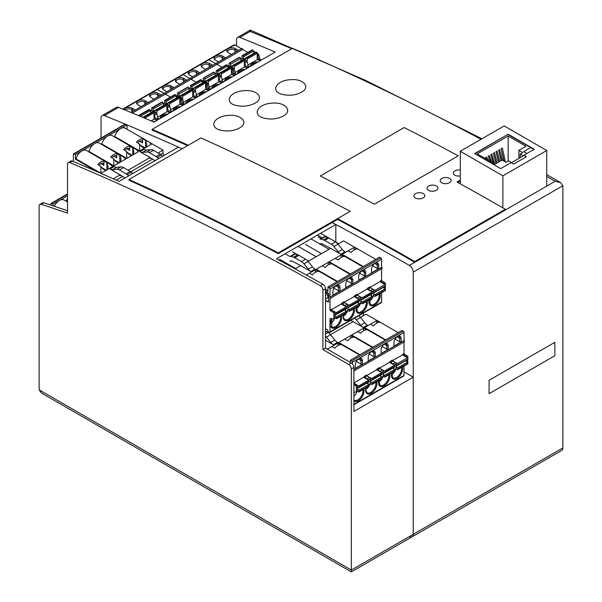 <?xml version="1.0" encoding="UTF-8"?>
<svg xmlns="http://www.w3.org/2000/svg" width="602" height="602" viewBox="0 0 602 602"><rect width="100%" height="100%" fill="white"/><g stroke="black" fill="none" stroke-linecap="round" stroke-linejoin="round"><path stroke-width="0.9" d="M546.744 176.454A2918.91 1685.246 60 0 1 555.127 181.27L560.605 182.587L562.87 185.74L562.87 447.911A5.471 3.16 -120 0 1 561.734 450.409L412.099 536.803A5.471 3.16 -120 0 0 413.228 534.298L413.228 377.176L353.893 411.437L353.893 367.468A3.65 2.107 -120 0 0 351.312 362.998L325.509 348.106L325.509 288.734A3.65 2.107 -120 0 0 322.898 284.242A2918.91 1685.246 -120 0 0 276.491 258.77L335.833 224.508A2918.91 1685.246 -120 0 0 332.153 222.544A2918.91 1685.246 60 0 1 409.36 265.429A5.471 3.16 60 0 1 413.228 272.134L413.228 534.298A5.471 3.16 60 0 1 412.099 536.803A5.471 3.16 60 0 1 409.36 536.532M351.312 362.998L348.731 364.488A3.65 2.107 60 0 1 351.312 368.958L351.312 571.9L351.312 570.049L39.13 389.818L39.13 206.027A3.65 2.107 60 0 1 39.89 204.356A3.65 2.107 60 0 1 41.169 204.289L43.75 202.799A3.65 2.107 -120 0 0 42.471 202.866L39.89 204.356M412.099 536.803L351.312 571.9L41.403 392.978L39.13 389.818M348.731 364.488L322.928 349.596L325.509 348.106M67.514 210.76A2918.91 1685.246 -120 0 0 43.75 202.799M127.03 129.257L127.03 124.9A2918.91 1685.246 60 0 1 182.143 148.792A2918.91 1685.246 -120 0 0 178.448 147.136L119.113 181.398A2918.91 1685.246 -120 0 0 72.323 161.103A3.65 2.107 -120 0 0 70.848 161.095L68.267 162.585A3.65 2.107 60 0 1 69.742 162.593A2918.91 1685.246 60 0 1 320.317 285.732A3.65 2.107 60 0 1 322.928 290.224L325.509 288.734M41.169 204.289A2918.91 1685.246 -120 0 1 67.514 213.131L67.514 164.256A3.65 2.107 60 0 1 68.267 162.585M404.017 371.855L413.228 377.176M363.435 313.002L363.435 315.659M335.833 224.508L335.833 242.042M322.928 349.596L322.928 290.224M370.328 383.76L371.562 384.475A0.73 0.421 -120 0 0 372.081 384.174L372.081 383.835A0.911 0.527 -120 0 0 371.569 382.812L370.35 381.796M381.623 378.666A0.73 0.421 -120 0 0 382.142 378.365L372.081 384.174M366.987 383A1.091 0.632 -120 0 0 367.009 383.015L368.733 384.452L358.672 390.262L357.453 389.246M359.477 354.969L338.324 342.756L337.925 342.989L340.875 344.69A9.12 5.268 120 0 0 337.842 345.563A9.12 5.268 120 0 0 334.81 348.189L331.86 346.489L327.285 349.13M368.733 381.826A0.911 0.527 -120 0 0 369.049 381.803A0.911 0.527 -120 0 0 369.237 381.39L369.237 381.051A0.73 0.421 -120 0 0 368.725 380.155L363.706 377.258M369.237 381.051L359.176 386.86A0.73 0.421 -120 0 0 358.664 385.965L353.893 383.211M355.323 368.394L355.323 364.895A5.019 2.897 120 0 1 358.867 358.747A5.019 2.897 120 0 1 360.131 358.288A5.019 2.897 120 0 1 362.419 360.794L362.419 364.3L355.323 368.394M353.893 382.925L364.157 376.995L364.157 376.4A0.73 0.421 -120 0 0 364.677 377.296L367.25 378.786A1.091 0.632 -120 0 1 367.957 379.712M358.386 359.063L361.004 360.575L361.004 364.082L362.419 364.3M361.004 364.082L356.361 361.396M404.017 341.77A0.73 0.421 -120 0 0 404.017 340.574L404.017 332.53A1.091 0.632 -120 0 0 403.242 331.19L401.955 330.445L350.356 360.237L350.356 362.449M382.142 378.365L382.142 378.026A0.911 0.527 -120 0 0 381.638 377.002L371.569 382.812M369.049 381.803L358.988 387.613A0.911 0.527 -120 0 1 358.672 387.635L357.453 387.244M353.893 396.199A7.299 4.214 120 0 0 357.227 391.526L356.06 392.195A1.091 0.632 -120 0 1 355.842 392.248L353.893 391.925M356.06 392.195A1.091 0.632 -120 0 0 356.286 391.699L356.286 386.898A1.091 0.632 -120 0 0 355.519 385.558L353.893 384.625M404.017 332.53L352.418 362.321L352.418 363.932M352.418 362.321A1.091 0.632 -120 0 0 351.643 360.982L350.356 360.237M359.176 386.86L359.176 387.199A0.911 0.527 -120 0 1 358.988 387.613M381.638 374.376A0.911 0.527 -120 0 0 381.954 374.361L371.893 380.171A0.911 0.527 -120 0 1 371.569 380.186L370.35 379.794M371.893 380.171A0.911 0.527 -120 0 0 372.081 379.749L372.081 379.41A0.73 0.421 -120 0 0 371.562 378.515L366.746 375.738M381.954 374.361A0.911 0.527 -120 0 0 382.142 373.94L382.142 373.601A0.73 0.421 -120 0 0 381.623 372.706L376.604 369.809M357.001 391.578A1.091 0.632 -120 0 0 357.227 391.526A1.091 0.632 -120 0 0 357.453 391.029L357.453 386.228A1.091 0.632 -120 0 0 356.677 384.889L353.893 383.519M368.725 386.115A0.73 0.421 -120 0 0 369.086 386.145L359.025 391.955A0.73 0.421 -120 0 1 358.664 391.925L357.43 391.21M379.892 375.55A1.091 0.632 -120 0 0 379.907 375.565L381.638 377.002M359.025 391.955A0.73 0.421 -120 0 0 359.176 391.624L359.176 391.285A0.911 0.527 -120 0 0 358.672 390.262M369.086 386.145A0.73 0.421 -120 0 0 369.237 385.814L359.176 391.624M369.237 385.814L369.237 385.476A0.911 0.527 -120 0 0 368.733 384.452M366.392 387.703L365.798 389.449A7.299 4.214 120 0 0 369.034 386.183M369.237 385.852A7.299 4.214 120 0 0 370.125 384.076A1.091 0.632 -120 0 0 370.35 383.579L368.778 384.49M381.939 378.733A7.299 4.214 120 0 1 378.696 382.007L379.29 380.261M382.142 378.402A7.299 4.214 120 0 0 383.022 376.634A1.091 0.632 -120 0 0 383.248 376.13L381.676 377.04M388.215 345.902L388.215 349.401L381.119 353.502L381.119 349.995A5.019 2.897 120 0 1 384.67 343.855A5.019 2.897 120 0 1 385.935 343.396A5.019 2.897 120 0 1 388.215 345.902L386.808 345.683L386.808 349.183L388.215 349.401M371.283 351.621L375.317 353.351A5.019 2.897 120 0 0 373.037 350.838A5.019 2.897 120 0 0 371.765 351.305A5.019 2.897 120 0 0 368.221 357.445L368.221 360.944L375.317 356.851L373.91 356.632L369.259 353.946M344.758 339.039L350.823 335.54L353.773 337.24A9.12 5.268 120 0 0 350.74 338.121A9.12 5.268 120 0 0 347.708 340.74L344.758 339.039L338.768 342.5L359.921 354.713M394.024 346.052L394.024 342.553A5.019 2.897 120 0 1 397.568 336.405A5.019 2.897 120 0 1 398.833 335.946A5.019 2.897 120 0 1 401.113 338.452L401.113 341.951L394.024 346.052M331.86 346.489L337.925 342.989M362.419 360.794L361.004 360.575A4.289 2.476 120 0 0 360.116 358.619A4.289 2.476 120 0 0 359.56 358.431M366.633 375.565L377.055 369.545L377.055 368.951A0.73 0.421 -120 0 0 377.574 369.846L380.155 371.336A1.091 0.632 -120 0 1 380.855 372.262M364.157 376.4L366.483 375.061A0.73 0.421 -120 0 0 366.994 375.957L364.677 377.296M368.025 382.398L368.025 383.865M370.35 383.579L370.35 378.786A1.091 0.632 -120 0 0 369.575 377.446L366.994 375.957M369.906 384.129A1.091 0.632 -120 0 0 370.125 384.076L368.988 384.738M385.28 340.077L364.12 327.864L363.721 328.09L366.671 329.798A9.12 5.268 120 0 0 363.646 330.671A9.12 5.268 120 0 0 360.613 333.297L357.663 331.589L351.666 335.051L372.826 347.264M370.561 324.147L376.626 320.648L379.576 322.348A9.12 5.268 120 0 0 376.543 323.221A9.12 5.268 120 0 0 373.511 325.848L370.561 324.147L364.564 327.608L385.724 339.821M360.455 317.382L366.016 314.169L376.927 320.467M330.528 334.659L353.118 321.618L363.262 327.473A7.299 4.214 -120 0 1 360.688 325.185L364.812 322.8A7.299 4.214 -120 0 0 367.393 325.095L363.262 327.473M325.509 340.235L333.335 344.75A7.299 4.214 -120 0 1 330.754 342.463L334.885 340.085A7.299 4.214 -120 0 0 337.466 342.372L333.335 344.75M406.659 357.37A1.091 0.632 -120 0 0 405.951 356.444L403.37 354.954A0.73 0.421 -120 0 1 402.858 354.059L402.858 354.653L392.429 360.673M407.885 358.416L407.885 357.114A1.091 0.632 -120 0 0 407.118 355.767L404.536 354.277L403.37 354.954M372.375 347.527L351.222 335.314L350.823 335.54M372.457 350.981A4.289 2.476 120 0 1 373.022 351.169A4.289 2.476 120 0 1 373.91 353.133L373.91 356.632M375.317 353.351L375.317 356.851M404.017 340.574L353.893 369.515M386.808 349.183L382.157 346.504M384.189 344.171L386.808 345.683A4.289 2.476 120 0 0 385.92 343.719A4.289 2.476 120 0 0 385.355 343.531M377.055 368.951L379.38 367.611A0.73 0.421 -120 0 0 379.892 368.507L377.574 369.846M380.931 374.948L380.931 376.416M383.248 376.13L383.248 371.336A1.091 0.632 -120 0 0 382.473 369.997L379.892 368.507M382.804 376.679A1.091 0.632 -120 0 0 383.022 376.634L381.886 377.288M394.521 371.216A0.73 0.421 -120 0 0 394.889 371.253L384.828 377.063A0.73 0.421 -120 0 1 384.46 377.025L383.233 376.318M384.828 377.063A0.73 0.421 -120 0 0 384.979 376.732L384.979 376.385A0.911 0.527 -120 0 0 384.475 375.37L383.248 374.346M394.536 366.927A0.911 0.527 -120 0 0 394.852 366.911L384.791 372.721A0.911 0.527 -120 0 1 384.475 372.736L383.248 372.345M384.791 372.721A0.911 0.527 -120 0 0 384.979 372.307L384.979 371.961A0.73 0.421 -120 0 0 384.46 371.065L379.644 368.289M389.509 362.359L394.521 365.256A0.73 0.421 -120 0 1 395.04 366.151L384.979 372.307M394.889 371.253A0.73 0.421 -120 0 0 395.04 370.922L384.979 376.732M392.79 368.1A1.091 0.632 -120 0 0 392.805 368.123L394.536 369.56A0.911 0.527 -120 0 1 395.04 370.576L395.04 370.922M394.852 366.911A0.911 0.527 -120 0 0 395.04 366.498M397.087 336.721L399.705 338.234L399.705 341.733L401.113 341.951M404.017 365.986L404.017 375.43A1.091 0.632 60 0 1 403.791 375.934L353.893 404.747M399.705 341.733L395.062 339.054M379.531 368.123L389.961 362.103L389.961 361.509A0.73 0.421 -120 0 0 390.472 362.396L393.053 363.886A1.091 0.632 -120 0 1 393.761 364.82M404.017 342.019L404.017 353.389A0.73 0.421 -120 0 0 404.536 354.277M389.961 361.509L392.278 360.162A0.73 0.421 -120 0 0 392.797 361.057L390.472 362.396M393.828 367.506L393.828 368.966M395.702 369.237A1.091 0.632 -120 0 0 395.92 369.184A1.091 0.632 -120 0 0 396.146 368.68L396.146 363.886A1.091 0.632 -120 0 0 395.379 362.547L392.797 361.057M407.885 359.311L407.471 362.148M407.689 362.389A1.091 0.632 -120 0 0 407.885 361.907M392.195 372.811L391.593 374.557A7.299 4.214 120 0 0 394.837 371.283M395.04 370.96A7.299 4.214 120 0 0 395.92 369.184L394.784 369.839M407.434 359.484A0.911 0.527 -120 0 0 407.75 359.462A0.911 0.527 -120 0 0 407.938 359.048L397.877 364.857A0.911 0.527 -120 0 1 397.689 365.271A0.911 0.527 -120 0 1 397.373 365.294L396.146 364.895M357.663 331.589L363.721 328.09M406.726 360.056L406.726 361.524M407.426 363.766A0.73 0.421 -120 0 0 407.787 363.804L397.726 369.613A0.73 0.421 -120 0 1 397.365 369.575L396.131 368.868M397.726 369.613A0.73 0.421 -120 0 0 397.877 369.282L397.877 368.936A0.911 0.527 -120 0 0 397.373 367.92L396.146 366.904M397.877 364.511A0.73 0.421 -120 0 0 397.365 363.623L392.549 360.839M407.938 358.702A0.73 0.421 -120 0 0 407.426 357.814L402.407 354.917M405.688 360.658A1.091 0.632 -120 0 0 405.71 360.673L407.434 362.111L397.373 367.92M407.787 363.804A0.73 0.421 -120 0 0 407.938 363.473L407.938 363.126A0.911 0.527 -120 0 0 407.434 362.111M398.178 332.628L377.018 320.414L376.626 320.648M325.509 331.002L328 332.432A7.299 4.214 -120 0 1 330.581 334.72L334.885 340.085M325.509 336.074A7.299 4.214 -120 0 1 326.45 337.105L330.754 342.463M352.855 321.761A1.091 0.632 -120 0 0 352.305 321.22L350.68 320.362M354.623 318.089A7.299 4.214 -120 0 1 356.376 319.828L360.688 325.185M356.376 319.828L360.508 317.442L364.812 322.8M360.508 317.442A7.299 4.214 -120 0 0 358.747 315.711M401.113 338.452L399.705 338.234A4.289 2.476 120 0 0 398.817 336.277A4.289 2.476 120 0 0 398.253 336.089M279.561 259.274L295.65 268.567M347.888 310.489L349.115 311.204A0.73 0.421 -120 0 0 349.634 310.903L349.634 310.564A0.911 0.527 -120 0 0 349.13 309.541L347.903 308.525M359.176 305.395A0.73 0.421 -120 0 0 359.695 305.094L349.634 310.903M344.54 309.729A1.091 0.632 -120 0 0 344.562 309.744L346.293 311.181L336.225 316.991L335.005 315.975M337.03 281.698L315.877 269.485L315.478 269.719L318.428 271.419A9.12 5.268 120 0 0 315.395 272.292A9.12 5.268 120 0 0 312.363 274.918L309.413 273.218L306.32 275.001M346.293 308.555A0.911 0.527 -120 0 0 346.609 308.533A0.911 0.527 -120 0 0 346.797 308.119L346.797 307.772A0.73 0.421 -120 0 0 346.278 306.885L341.259 303.987M346.797 307.772L336.736 313.582A0.73 0.421 -120 0 0 336.217 312.694L331.401 309.91M332.876 295.123L332.876 291.624A5.019 2.897 120 0 1 336.42 285.476A5.019 2.897 120 0 1 337.692 285.017A5.019 2.897 120 0 1 339.972 287.523L339.972 291.029L332.876 295.123M331.288 309.744L341.71 303.724L341.71 303.13A0.73 0.421 -120 0 0 342.229 304.025L344.811 305.515A1.091 0.632 -120 0 1 345.51 306.441M335.939 285.792L338.557 287.304L338.557 290.811L339.972 291.029M338.557 290.811L333.914 288.125M381.57 268.5A0.73 0.421 -120 0 0 381.57 267.303L381.57 259.259A1.091 0.632 -120 0 0 380.795 257.919L379.508 257.174L327.909 286.966L327.909 291.436L325.509 290.051M330.453 323.628L330.934 321.069M325.509 328.782L327.909 330.167L327.909 331.657L329.196 332.402A1.091 0.632 60 0 0 329.745 332.454L381.344 302.663A1.091 0.632 60 0 0 381.57 302.159L381.57 292.707M285.378 253.893L289.976 256.55M359.695 305.094L359.695 304.755A0.911 0.527 -120 0 0 359.191 303.732L349.13 309.541M325.509 291.541L328.143 293.061A0.768 0.444 -120 0 1 328.684 294.002L328.684 301.685A0.768 0.444 -120 0 1 328.143 301.993L325.509 300.481M325.509 300.18L328.399 301.843A0.768 0.444 -120 0 0 328.632 301.918M325.622 292.271L325.652 292.294A3.469 2.002 -120 0 1 328.105 296.545A3.469 2.002 -120 0 1 327.39 298.133L327.134 298.283A3.469 2.002 -120 0 0 327.849 296.696A3.469 2.002 -120 0 0 325.509 292.512M325.509 296.297A1.663 0.963 -120 0 0 325.848 295.537A1.663 0.963 -120 0 0 325.509 294.386M325.509 298.171A3.469 2.002 -120 0 0 327.134 298.283M346.609 308.533L336.541 314.342A0.911 0.527 -120 0 1 336.225 314.364L335.005 313.966M330.453 323.635A7.299 4.214 120 0 0 334.78 318.255L333.613 318.925A1.091 0.632 -120 0 1 333.395 318.977L330.423 318.488A1.091 0.632 -120 0 0 330.197 318.541A1.091 0.632 -120 0 0 329.971 319.037L329.971 331.95A1.091 0.632 60 0 1 329.745 332.454M333.613 318.925A1.091 0.632 -120 0 0 333.847 318.428L333.847 313.627A1.091 0.632 -120 0 0 333.072 312.287L330.49 310.798A0.73 0.421 -120 0 1 329.971 309.91L329.971 298.291A0.73 0.421 -120 0 0 329.971 297.095L329.971 289.05A1.091 0.632 -120 0 0 329.196 287.711L327.909 286.966M336.736 313.582L336.736 313.928A0.911 0.527 -120 0 1 336.541 314.342M359.191 301.105A0.911 0.527 -120 0 0 359.507 301.09L349.446 306.9A0.911 0.527 -120 0 1 349.13 306.915L347.903 306.523M349.446 306.9A0.911 0.527 -120 0 0 349.634 306.478L349.634 306.14A0.73 0.421 -120 0 0 349.115 305.244L344.299 302.46M359.507 301.09A0.911 0.527 -120 0 0 359.695 300.669L359.695 300.33A0.73 0.421 -120 0 0 359.176 299.435L354.164 296.538M334.554 318.308A1.091 0.632 -120 0 0 334.78 318.255A1.091 0.632 -120 0 0 335.005 317.751L335.005 312.957A1.091 0.632 -120 0 0 334.23 311.618L331.649 310.128L330.49 310.798M292.459 251.832L297.471 254.721M306.952 260.192L308.548 261.118M346.278 312.837A0.73 0.421 -120 0 0 346.647 312.874L336.578 318.684A0.73 0.421 -120 0 1 336.217 318.646L334.983 317.939M329.971 309.91L331.138 309.232A0.73 0.421 -120 0 0 331.649 310.128M357.445 302.279A1.091 0.632 -120 0 0 357.46 302.294L359.191 303.732M336.578 318.684A0.73 0.421 -120 0 0 336.736 318.353L336.736 318.007A0.911 0.527 -120 0 0 336.225 316.991M346.647 312.874A0.73 0.421 -120 0 0 346.797 312.543L336.736 318.353M346.797 312.543L346.797 312.197A0.911 0.527 -120 0 0 346.293 311.181M343.351 316.185A7.299 4.214 120 0 0 346.586 312.905M346.797 312.581A7.299 4.214 120 0 0 347.678 310.805A1.091 0.632 -120 0 0 347.903 310.308L346.331 311.219M343.351 316.178L343.945 314.432M356.249 308.728L356.843 306.99M356.249 308.736A7.299 4.214 120 0 0 359.492 305.462M359.695 305.131A7.299 4.214 120 0 0 360.575 303.363A1.091 0.632 -120 0 0 360.801 302.859L359.228 303.769M365.768 272.631L365.768 276.13L358.679 280.223L358.679 276.724A5.019 2.897 120 0 1 362.223 270.584A5.019 2.897 120 0 1 363.488 270.117A5.019 2.897 120 0 1 365.768 272.631L364.36 272.413L364.36 275.912L365.768 276.13M348.836 278.35L352.87 280.08A5.019 2.897 120 0 0 350.59 277.567A5.019 2.897 120 0 0 349.326 278.026A5.019 2.897 120 0 0 345.774 284.174L345.774 287.673L352.87 283.58L351.463 283.361L346.812 280.675M322.318 265.768L328.376 262.269L331.326 263.969A9.12 5.268 120 0 0 328.293 264.85A9.12 5.268 120 0 0 325.268 267.469L322.318 265.768L316.321 269.229L337.481 281.443M305.357 244.382L321.445 253.668M371.577 272.781L371.577 269.282A5.019 2.897 120 0 1 375.121 263.134A5.019 2.897 120 0 1 376.385 262.675A5.019 2.897 120 0 1 378.673 265.181L378.673 268.68L371.577 272.781M298.276 246.444L316.118 256.745M309.413 273.218L315.478 269.719M339.972 287.523L338.557 287.304A4.289 2.476 120 0 0 337.669 285.348A4.289 2.476 120 0 0 337.112 285.16M344.186 302.294L354.616 296.274L354.616 295.68A0.73 0.421 -120 0 0 355.127 296.575L357.708 298.065A1.091 0.632 -120 0 1 358.408 298.991M341.71 303.13L344.035 301.79A0.73 0.421 -120 0 0 344.547 302.678L342.229 304.025M345.586 309.127L345.586 310.594M347.903 310.308L347.903 305.515A1.091 0.632 -120 0 0 347.128 304.168L344.547 302.678M347.459 310.858A1.091 0.632 -120 0 0 347.678 310.805L346.541 311.46M291.067 256.399L295.198 254.014A2.739 1.58 -120 0 0 294.265 254.074L290.134 256.452A2.739 1.58 -120 0 1 291.067 256.399L293.618 257.189A7.299 4.214 -120 0 1 294.769 257.709L301.421 261.546A7.299 4.214 -120 0 1 304.002 263.834L308.314 269.192A7.299 4.214 -120 0 0 310.888 271.479L300.744 265.625L295.138 268.861M325.509 289.427L327.909 290.811M362.833 266.806L341.673 254.593L341.281 254.819L344.231 256.52A9.12 5.268 120 0 0 341.199 257.4A9.12 5.268 120 0 0 338.166 260.026L335.216 258.318L329.219 261.78L350.379 273.993M348.114 250.876L354.179 247.369L357.129 249.077A9.12 5.268 120 0 0 354.096 249.95A9.12 5.268 120 0 0 351.064 252.577L348.114 250.876L342.124 254.33L363.277 266.551M338.008 244.111L343.569 240.898L354.48 247.196M308.081 261.388L330.671 248.34L340.822 254.202A7.299 4.214 -120 0 1 338.241 251.914L342.365 249.529A7.299 4.214 -120 0 0 344.946 251.817L340.822 254.202M384.211 284.099A1.091 0.632 -120 0 0 383.504 283.166L380.931 281.676A0.73 0.421 -120 0 1 380.411 280.788L380.411 281.382L369.982 287.402M385.446 285.145L385.446 283.835A1.091 0.632 -120 0 0 384.67 282.496L382.089 281.006L380.931 281.676M349.928 274.256L328.775 262.036L328.376 262.269M350.01 277.71A4.289 2.476 120 0 1 350.575 277.898A4.289 2.476 120 0 1 351.463 279.862L351.463 283.361M352.87 280.08L352.87 283.58M381.57 267.303L329.971 297.095M364.36 275.912L359.718 273.233M361.742 270.9L364.36 272.413A4.289 2.476 120 0 0 363.473 270.448A4.289 2.476 120 0 0 362.908 270.26M354.616 295.68L356.933 294.34A0.73 0.421 -120 0 0 357.453 295.236L355.127 296.575M358.483 301.677L358.483 303.145M360.801 302.859L360.801 298.065A1.091 0.632 -120 0 0 360.034 296.726L357.453 295.236M360.357 303.408A1.091 0.632 -120 0 0 360.575 303.363L359.439 304.018M372.081 297.945A0.73 0.421 -120 0 0 372.442 297.982L362.381 303.792A0.73 0.421 -120 0 1 362.02 303.754L360.786 303.047M362.381 303.792A0.73 0.421 -120 0 0 362.532 303.453L362.532 303.115A0.911 0.527 -120 0 0 362.028 302.099L360.801 301.075M372.089 293.656A0.911 0.527 -120 0 0 372.405 293.641L362.344 299.45A0.911 0.527 -120 0 1 362.028 299.465L360.801 299.074M362.344 299.45A0.911 0.527 -120 0 0 362.532 299.028L362.532 298.69A0.73 0.421 -120 0 0 362.02 297.794L357.197 295.018M367.062 289.088L372.081 291.985A0.73 0.421 -120 0 1 372.593 292.881L362.532 299.028M311.181 238.994L329.016 249.296M372.442 297.982A0.73 0.421 -120 0 0 372.593 297.644L362.532 303.453M370.343 294.829A1.091 0.632 -120 0 0 370.365 294.845L372.089 296.289A0.911 0.527 -120 0 1 372.593 297.305L372.593 297.644M318.262 236.932L321.107 238.573M317.653 235.254L322.251 237.91M372.405 293.641A0.911 0.527 -120 0 0 372.593 293.219M374.64 263.45L377.258 264.963L377.258 268.462L378.673 268.68M377.258 268.462L372.615 265.783M357.084 294.852L367.513 288.832L367.513 288.23A0.73 0.421 -120 0 0 368.025 289.126L370.606 290.615A1.091 0.632 -120 0 1 371.314 291.541M381.57 268.74L381.57 280.118A0.73 0.421 -120 0 0 382.089 281.006M367.513 288.23L369.831 286.891A0.73 0.421 -120 0 0 370.35 287.786L368.025 289.126M371.381 294.227L371.381 295.695M373.255 295.966A1.091 0.632 -120 0 0 373.481 295.913A1.091 0.632 -120 0 0 373.707 295.409L373.707 290.615A1.091 0.632 -120 0 0 372.931 289.276L370.35 287.786M385.446 286.04L385.032 288.87M385.242 289.118A1.091 0.632 -120 0 0 385.446 288.636M338.708 243.705L320.866 233.403M369.748 299.54L369.154 301.286A7.299 4.214 120 0 0 372.39 298.013M372.593 297.689A7.299 4.214 120 0 0 373.481 295.913L372.345 296.568M384.987 286.213A0.911 0.527 -120 0 0 385.303 286.191A0.911 0.527 -120 0 0 385.491 285.777L375.43 291.586A0.911 0.527 -120 0 1 375.242 292A0.911 0.527 -120 0 1 374.926 292.023L373.707 291.624M335.216 258.318L341.281 254.819M384.279 286.785L384.279 288.253M384.979 290.495A0.73 0.421 -120 0 0 385.34 290.533L375.279 296.342A0.73 0.421 -120 0 1 374.918 296.304L373.684 295.597M375.279 296.342A0.73 0.421 -120 0 0 375.43 296.011L375.43 295.665A0.911 0.527 -120 0 0 374.926 294.649L373.707 293.625M375.43 291.24A0.73 0.421 -120 0 0 374.918 290.352L370.102 287.568M385.491 285.431A0.73 0.421 -120 0 0 384.979 284.543L379.96 281.646M383.241 287.38A1.091 0.632 -120 0 0 383.263 287.402L384.987 288.84L374.926 294.649M385.34 290.533A0.73 0.421 -120 0 0 385.491 290.202L385.491 289.855A0.911 0.527 -120 0 0 384.987 288.84M375.731 259.357L354.578 247.144L354.179 247.369M295.198 254.014L297.742 254.804A7.299 4.214 -120 0 1 298.901 255.323L305.553 259.161A7.299 4.214 -120 0 1 308.134 261.449L312.438 266.814A7.299 4.214 -120 0 0 315.019 269.102L310.888 271.479M300.481 265.768A1.091 0.632 -120 0 0 299.931 265.226L291.631 260.854L290.932 261.26A1.091 0.632 -120 0 1 289.998 260.862M290.134 256.452L294.265 254.074L290.134 256.452M330.408 248.491A1.091 0.632 -120 0 0 329.858 247.949L321.566 243.577L320.858 243.983A1.091 0.632 -120 0 1 319.925 243.584M321.001 239.114L325.125 236.737A2.739 1.58 -120 0 0 324.192 236.789L320.061 239.175A2.739 1.58 -120 0 1 321.001 239.114L323.545 239.912A7.299 4.214 -120 0 1 324.696 240.431L331.348 244.269A7.299 4.214 -120 0 1 333.929 246.557L338.241 251.914M333.929 246.557L338.061 244.171L342.365 249.529M320.061 239.175L324.192 236.789L320.061 239.175M325.125 236.737L327.669 237.527A7.299 4.214 -120 0 1 328.827 238.046L335.48 241.884A7.299 4.214 -120 0 1 338.061 244.171M378.673 265.181L377.258 264.963A4.289 2.476 120 0 0 376.37 262.999A4.289 2.476 120 0 0 375.814 262.818M50.922 205.169L50.922 203.875A1.091 0.632 60 0 1 51.147 203.371A1.091 0.632 60 0 1 51.697 203.423L67.514 194.295M52.984 205.854L52.984 204.168L67.514 195.785M54.331 206.298A9.12 5.268 -60 0 1 59.44 200.451A9.12 5.268 -60 0 1 64 199.992L67.514 202.024M67.514 201.512L66.423 200.88A9.12 5.268 -60 0 1 67.514 198.291M65.979 201.136L66.423 200.88M52.984 204.168L51.697 203.423M145.609 140.537L146.865 144.766L145.609 147.535L145.526 140.394L148.19 141.478L151.516 144.126L145.609 147.535C143.585 148.28 141.568 147.114 139.544 144.036L136.511 142.192A9.12 5.268 -60 0 1 139.544 139.566A9.12 5.268 -60 0 1 142.576 138.693L142.576 142.96A4.289 2.476 120 0 0 141.688 140.996A4.289 2.476 120 0 0 139.544 141.207A4.289 2.476 120 0 0 137.76 142.915M144.886 147.791L140.266 145.127M145.526 140.394L142.576 138.693M73.369 161.539L73.369 154.39A1.091 0.632 60 0 1 73.594 153.886L125.193 124.102A1.091 0.632 60 0 1 125.743 124.155L127.03 124.9L120.581 128.625A9.12 5.268 -60 0 1 125.141 128.173L148.19 141.478M163.894 155.542L162.969 153.149L160.674 154.481M152.562 159.161L130.747 171.758M122.635 176.439L116.254 180.118M162.969 153.149L162.969 150.116L149.477 142.328M73.594 153.886A1.091 0.632 60 0 1 74.144 153.946L125.743 124.155M97.283 171.773L75.431 159.154L75.431 154.691L120.581 128.625A9.12 5.268 -60 0 0 114.673 136.504L114.222 136.759M75.431 159.154L75.972 158.845A9.12 5.268 -60 0 1 81.88 150.967A9.12 5.268 -60 0 1 86.44 150.515L109.489 163.819L112.822 166.468L106.908 169.884C104.883 170.622 102.867 169.455 100.843 166.378L97.817 164.534A9.12 5.268 -60 0 1 100.843 161.915A9.12 5.268 -60 0 1 103.875 161.035L103.875 165.302L100.843 163.548A4.289 2.476 -60 0 1 102.987 163.338A4.289 2.476 -60 0 1 103.875 165.302M126.646 148.656A4.289 2.476 -60 0 1 128.79 148.446A4.289 2.476 -60 0 1 129.678 150.41L126.646 148.656A4.289 2.476 -60 0 0 124.855 150.357M129.678 146.143L132.711 147.987L133.96 152.208L132.711 154.985C130.687 155.73 128.662 154.564 126.646 151.486L123.613 149.642A9.12 5.268 -60 0 1 126.646 147.016A9.12 5.268 -60 0 1 129.678 146.143L129.678 150.41M127.368 152.577L131.988 155.241M132.711 154.985L138.618 151.576L135.284 148.92L112.243 135.616A9.12 5.268 -60 0 0 107.683 136.067A9.12 5.268 -60 0 0 101.768 143.953L126.796 158.401L132.711 154.985L132.711 147.987M132.628 147.844L135.284 148.92M139.461 143.893L139.694 150.951L114.673 136.504M139.694 150.951L145.609 147.535M158.07 152.946L162.969 150.116M101.324 144.209L101.768 143.953M116.773 153.585L119.806 155.436L121.062 159.658L119.806 162.435L125.72 159.018L122.387 156.369L99.345 143.065A9.12 5.268 -60 0 0 94.785 143.517A9.12 5.268 -60 0 0 88.87 151.395L113.898 165.843L119.806 162.435C117.789 163.18 115.765 162.013 113.748 158.936L110.715 157.092A9.12 5.268 -60 0 1 113.748 154.466A9.12 5.268 -60 0 1 116.773 153.585L116.773 157.852A4.289 2.476 120 0 0 115.885 155.888A4.289 2.476 120 0 0 113.748 156.106A4.289 2.476 120 0 0 111.957 157.807M88.426 151.659L88.87 151.395M75.972 158.845L100.993 173.293L106.908 169.884L106.908 162.879L108.164 167.108L106.908 169.884M113.289 178.802L120.144 174.843L109.993 168.981L114.124 166.596A7.299 4.214 60 0 0 116.705 167.288L112.574 169.674A7.299 4.214 60 0 1 109.993 168.981M128.143 170.223L150.071 157.566L139.92 151.704L144.051 149.319A7.299 4.214 60 0 0 146.632 150.011L142.501 152.396A7.299 4.214 60 0 1 139.92 151.704M75.431 154.691L74.144 153.946M126.796 158.401L126.563 151.343M114.47 160.019L119.083 162.69M119.723 155.293L122.387 156.369M101.565 167.469L106.185 170.133M99.059 165.257A4.289 2.476 -60 0 1 100.843 163.548M154.985 160.681L150.876 158.1A1.091 0.632 60 0 0 150.297 158.025A1.091 0.632 60 0 0 150.071 158.529L150.071 157.566M125.058 177.959L120.949 175.378A1.091 0.632 60 0 0 120.37 175.31A1.091 0.632 60 0 0 120.144 175.807L120.144 174.843M113.898 165.843L113.665 158.793M109.489 163.819L103.875 161.035M100.993 173.293L100.767 166.242M158.642 158.574L157.197 157.363A7.299 4.214 60 0 0 156.038 156.543L149.386 152.705A7.299 4.214 60 0 0 146.813 152.013L142.501 152.396M162.766 156.189L161.328 154.977A7.299 4.214 60 0 0 160.17 154.157L153.518 150.319A7.299 4.214 60 0 0 150.936 149.627L146.632 150.011M132.839 173.474L131.394 172.255A7.299 4.214 60 0 0 130.243 171.435L123.591 167.597A7.299 4.214 60 0 0 121.01 166.904L116.705 167.288M121.01 166.904L116.886 169.29L112.574 169.674M128.708 175.852L127.27 174.64A7.299 4.214 60 0 0 126.111 173.82L119.459 169.982A7.299 4.214 60 0 0 116.886 169.29M101.053 138.039L101.053 118.097A5.471 3.16 60 0 1 102.182 115.592A5.471 3.16 60 0 1 104.349 115.576A2918.91 1685.246 60 0 1 125.156 124.117M236.503 45.88L236.503 39.89A5.471 3.16 60 0 1 237.632 37.384A5.471 3.16 60 0 1 239.799 37.377A2918.91 1685.246 60 0 1 275.197 52.058L153.939 122.071A2918.91 1685.246 -120 0 0 118.541 107.382A5.471 3.16 -120 0 0 116.374 107.397L102.182 115.592M459.552 183.444L460.312 183.008M562.87 185.747L413.228 272.134M481.916 138.791L365.805 80.502L250.274 30.1L237.632 37.384M250.65 31.725C250.304 29.656 250.131 29.551 250.116 31.417A2918.91 1685.246 60 0 1 291.722 48.747M489.08 380.283L554.871 342.297L554.871 355.707L489.08 393.685L489.08 380.283L554.871 342.297L554.871 355.707L489.08 393.685L489.08 380.283M523.65 151.629L526.878 153.495L523.65 151.629L530.618 147.61L533.846 149.469M508.171 135.992L525.975 146.271L518.879 150.365L522.747 152.599L520.166 154.089L523.266 155.88L511.655 162.585L508.562 160.794L505.981 162.284L502.106 160.049L495.017 164.143L477.213 153.871L508.171 135.992L508.171 161.02M518.879 158.409L518.879 150.365M520.166 157.664L520.166 154.089M485.596 158.01L486.995 159.515M488.809 160.561L486.642 157.062L485.596 157.664M490.419 161.494L488.184 156.174L490.683 161.645M491.849 162.314L489.23 155.572L488.184 156.174M493.271 163.142L490.781 154.676L493.527 163.292M494.648 163.932L491.819 154.074L490.781 154.676M495.973 163.594L493.369 153.179L496.221 163.451M497.26 162.849L494.408 152.577L493.369 153.179M498.569 162.096L495.958 151.689L498.81 161.953M499.848 161.351L496.996 151.087L495.958 151.689M501.157 160.599L498.546 150.191L501.398 160.463M502.459 160.252L499.585 149.589L498.546 150.191M503.844 161.05L501.135 148.694L504.1 161.201M505.394 161.946L502.369 147.987L501.135 148.694M508.171 134.208L474.632 153.57L500.691 168.613L511.008 162.653L513.589 164.143L526.487 156.701L523.913 155.211L534.23 149.251L508.171 134.208L474.888 153.721M526.231 156.844L523.913 155.211M533.974 149.401L508.171 134.502M546.744 150.515L504.175 125.938L460.312 151.26L502.881 175.837L546.744 150.515L546.744 186.116M502.881 175.837L502.881 207.863M460.312 151.26L460.312 183.858M187.561 145.661A2918.91 1685.246 -120 0 0 152.155 130.115L152.118 129.347A2919.828 1685.773 60 0 1 188.291 145.24L200.933 137.941A2919.828 1685.773 60 0 1 350.168 211.347L337.526 218.646L337.572 219.414L278.229 253.675A2918.91 1685.246 -120 0 0 129.001 180.269L128.948 179.501A2919.828 1685.773 60 0 1 278.184 252.9L278.229 253.675M460.312 180.103L456.986 182.03A2919.828 1685.773 -120 0 1 505.289 209.255L505.334 210.023L414.778 262.306A2918.91 1685.246 -120 0 0 337.572 219.414M460.312 180.893L457.686 182.414M404.145 127.571L404.145 127.564A2919.828 1685.773 60 0 1 458.272 155.828L374.421 204.236A2919.828 1685.773 -120 0 0 320.294 175.98L404.145 127.564M481.028 139.303A2919.828 1685.773 -120 0 0 292.467 48.318L152.118 129.347M236.119 105.455C223.801 102.761 229.166 91.797 243.268 90.774C256.708 89.021 265 97.938 255.022 103.183C249.243 106.155 242.937 106.915 236.119 105.455M337.526 218.646A2919.828 1685.773 60 0 1 414.733 261.531L414.778 262.306M505.289 209.255L414.733 261.531M239.453 128.015C233.523 131.04 227.112 131.733 220.234 130.092C208.405 127.165 213.928 116.434 227.737 115.494C241.124 113.801 249.386 122.8 239.453 128.015M283.256 116.051C277.108 119.166 270.524 119.813 263.495 117.992C251.832 114.854 257.551 104.116 271.374 103.22C284.927 101.55 293.309 110.768 283.256 116.051M301.384 92.272C295.454 95.297 289.05 95.989 282.172 94.348C270.358 91.421 275.874 80.698 289.675 79.757C303.047 78.064 311.302 87.064 301.384 92.272M460.312 175.934A5.471 3.078 178.7 0 1 453.344 173.12A5.471 3.078 178.7 0 1 460.312 170.02M449.528 182.707A5.471 3.078 178.7 0 1 443.599 183.475A5.471 3.078 178.7 0 1 440.19 180.72A5.471 3.078 178.7 0 1 445.585 177.522A5.471 3.078 178.7 0 1 451.131 180.472A5.471 3.078 178.7 0 1 449.528 182.707M436.367 190.307A5.471 3.078 178.7 0 1 430.438 191.075A5.471 3.078 178.7 0 1 427.029 188.313A5.471 3.078 178.7 0 1 432.432 185.115A5.471 3.078 178.7 0 1 437.97 188.065A5.471 3.078 178.7 0 1 436.367 190.307M423.214 197.9A5.471 3.078 178.7 0 1 417.276 198.668A5.471 3.078 178.7 0 1 413.867 195.913A5.471 3.078 178.7 0 1 419.27 192.715A5.471 3.078 178.7 0 1 424.816 195.665A5.471 3.078 178.7 0 1 423.214 197.9M404.153 127.571L320.302 175.98A2919.828 1685.773 60 0 1 374.421 204.236L458.272 155.828A2919.828 1685.773 -120 0 0 404.153 127.571M278.184 252.9L350.161 211.355A2919.828 1685.773 -120 0 0 200.933 137.941L128.948 179.501M204.793 81.94L194.732 87.749A0.911 0.527 -120 0 0 194.273 87.704L204.334 81.895A0.911 0.527 -120 0 1 204.793 81.94L205.086 82.113A0.73 0.421 -120 0 1 205.606 83.001L205.606 89.487M205.606 83.001L195.545 88.81L195.545 91.481M241.447 48.732L234.697 44.834L208.894 59.733L215.644 63.631L208.894 59.733L183.098 74.625L189.848 78.523L183.098 74.625A1.091 0.632 -120 0 0 182.549 74.573L122.748 109.097M247.836 52.419L242.689 49.454L216.893 64.346L222.033 67.319L216.893 64.346L191.09 79.246L196.229 82.211L191.09 79.246A0.73 0.421 -120 0 0 190.209 78.313L131.025 112.484M202.016 81.579L202.445 81.33A1.091 0.632 60 0 0 201.956 81.247A1.091 0.632 60 0 1 202.445 81.33L203.882 82.158L202.445 81.33L203.604 80.66L207.72 83.031L205.606 84.25M207.72 83.031A1.091 0.632 -120 0 1 208.442 84.039L207.284 84.709A1.091 0.632 -120 0 0 206.554 83.701L205.606 83.151L206.554 83.701A1.091 0.632 -120 0 1 207.284 84.709L208.322 88.599A1.091 0.632 -120 0 0 209.052 89.608L207.886 90.277L206.057 89.224L196.425 94.785M209.609 89.931L209.052 89.608L209.609 89.931M201.888 80.849L191.827 86.658L192.211 88.87L202.272 83.061A1.091 0.632 -120 0 0 202.272 83.084L201.888 80.849A0.911 0.527 -120 0 0 201.256 79.9L200.963 79.727A0.73 0.421 -120 0 0 200.594 79.69L190.533 85.499A0.73 0.421 -120 0 0 190.382 85.838L190.382 87.997M183.354 82.226L183.354 79.757A4.289 2.476 0 0 0 177.289 79.757A4.289 2.476 0 0 0 176.032 81.503A4.289 2.476 0 0 0 176.153 82.083M207.163 89.269L206.125 85.379L207.284 84.709L208.322 88.599L207.163 89.269A1.091 0.632 -120 0 0 207.886 90.277M206.125 85.379A1.091 0.632 -120 0 0 205.606 84.528M202.723 82.828L202.174 82.512M179.802 84.272L176.777 82.519A5.019 2.897 0 0 1 175.739 81.654A5.019 2.897 0 0 1 176.777 78.426A5.019 2.897 0 0 1 183.866 78.426L186.898 80.171L179.802 84.272M177.635 92.949L187.696 87.139A0.73 0.421 -120 0 1 188.065 87.177L177.996 92.986A0.73 0.421 -120 0 0 177.485 93.28L177.485 95.447M192.708 96.93L192.708 90.45A0.73 0.421 -120 0 0 192.189 89.555L182.128 95.364A0.73 0.421 -120 0 1 182.647 96.26L182.647 98.924M188.358 87.343A0.911 0.527 -120 0 1 188.99 88.291L189.367 90.503A1.091 0.632 -120 0 0 189.374 90.533M188.99 88.291L178.922 94.1L179.306 96.312A1.091 0.632 -120 0 0 179.336 96.433M180.796 97.276A1.091 0.632 -120 0 0 180.818 97.185L181.202 95.417A0.911 0.527 -120 0 1 181.375 95.154A0.911 0.527 -120 0 1 181.834 95.199L182.128 95.364M192.189 89.555L191.895 89.389A0.911 0.527 -120 0 0 191.436 89.344L181.375 95.154M193.693 89.833A1.091 0.632 -120 0 0 193.716 89.743L194.1 87.967A0.911 0.527 -120 0 1 194.273 87.704M234.697 44.834A1.091 0.632 -120 0 0 234.148 44.781L208.345 59.673A1.091 0.632 -120 0 1 208.894 59.733A1.091 0.632 -120 0 0 208.345 59.673L182.549 74.573A1.091 0.632 -120 0 1 183.098 74.625L157.295 89.517L164.045 93.423L157.295 89.517A1.091 0.632 -120 0 0 156.746 89.465A1.091 0.632 -120 0 1 157.295 89.517L123.124 109.248M183.866 78.426L183.354 79.757L185.491 80.992M176.16 96.139A1.091 0.632 60 0 1 176.642 96.222A1.091 0.632 60 0 0 176.16 96.139L177.259 95.5A1.091 0.632 60 0 1 177.808 95.552L181.917 97.93A1.091 0.632 -120 0 1 182.647 98.939L181.488 99.608L182.519 103.499A1.091 0.632 -120 0 0 183.249 104.507L183.806 104.823L183.249 104.507L182.09 105.177L180.254 104.116L170.622 109.677M181.917 97.93L180.758 98.6L179.802 98.051L180.758 98.6A1.091 0.632 -120 0 1 181.488 99.608A1.091 0.632 -120 0 0 180.758 98.6L179.802 99.149M176.213 96.47L178.079 97.05L176.642 96.222L177.808 95.552M242.689 49.454A0.73 0.421 -120 0 0 241.808 48.521L216.013 63.421A0.73 0.421 -120 0 1 216.893 64.346A0.73 0.421 -120 0 0 216.013 63.421L190.209 78.313A0.73 0.421 -120 0 1 191.09 79.246L165.294 94.138L170.434 97.103L165.294 94.138A0.73 0.421 -120 0 0 164.414 93.212A0.73 0.421 -120 0 1 165.294 94.138L132.478 113.086M178.922 94.1A0.911 0.527 -120 0 0 178.297 93.152M183.527 102.235L193.159 96.674L194.988 97.727A1.091 0.632 -120 0 1 194.258 96.719L193.227 92.828A1.091 0.632 -120 0 0 192.708 91.978M174.001 87.621L166.904 91.715L163.872 89.969A5.019 2.897 0 0 1 162.841 89.104A5.019 2.897 0 0 1 163.872 85.875A5.019 2.897 0 0 1 170.968 85.875L174.001 87.621M172.593 88.434L170.456 87.2A4.289 2.476 0 0 0 164.391 87.2A4.289 2.476 0 0 0 163.134 88.953A4.289 2.476 0 0 0 163.255 89.532M195.545 88.81A0.73 0.421 -120 0 0 195.025 87.922L194.732 87.749M200.963 79.727L191.195 85.71A0.911 0.527 -120 0 1 191.827 86.658M189.058 88.69L190.157 88.05A1.091 0.632 60 0 1 190.706 88.103L194.815 90.481L192.708 91.7M194.988 97.727L197.313 96.388A1.091 0.632 -120 0 1 196.583 95.379L195.545 91.489A1.091 0.632 -120 0 0 194.815 90.481M189.276 89.961L189.818 90.277M182.647 98.939L183.685 102.829A1.091 0.632 -120 0 0 184.408 103.837L183.249 104.507A1.091 0.632 -120 0 1 182.519 103.499L181.36 104.169A1.091 0.632 -120 0 0 182.09 105.177M230.596 67.048L220.528 72.857A0.911 0.527 -120 0 0 220.076 72.812L230.137 67.003A0.911 0.527 -120 0 1 230.596 67.048L230.89 67.213A0.73 0.421 -120 0 1 231.409 68.109L231.409 74.588M231.409 68.109L221.34 73.918L221.34 76.582M227.812 66.679L228.248 66.431A1.091 0.632 60 0 0 227.759 66.348A1.091 0.632 60 0 1 228.248 66.431L229.678 67.266L228.248 66.431L229.407 65.761L233.516 68.139L231.409 69.358M243.494 59.598L233.433 65.407A0.911 0.527 -120 0 0 232.974 65.362L243.035 59.553A0.911 0.527 -120 0 1 243.494 59.598L243.787 59.764A0.73 0.421 -120 0 1 244.307 60.659L234.246 66.468L234.246 69.14L233.087 69.817A1.091 0.632 -120 0 0 232.357 68.809L231.409 68.259L232.357 68.809A1.091 0.632 -120 0 1 233.087 69.817L234.125 73.707A1.091 0.632 -120 0 0 234.848 74.716L233.689 75.385L231.86 74.324L222.221 79.885M235.405 75.039L234.848 74.716L235.405 75.039M227.684 65.949L217.623 71.758L218.007 73.971L228.068 68.161A1.091 0.632 -120 0 0 228.075 68.192L227.684 65.949A0.911 0.527 -120 0 0 227.059 65.001L226.758 64.835A0.73 0.421 -120 0 0 226.397 64.798L216.336 70.607A0.73 0.421 -120 0 0 216.186 70.938L216.186 73.105M209.15 67.326L209.15 64.858A4.289 2.476 0 0 0 203.092 64.858A4.289 2.476 0 0 0 201.836 66.611A4.289 2.476 0 0 0 201.956 67.191M232.959 74.377L231.92 70.487L233.087 69.817L234.125 73.707L232.959 74.377A1.091 0.632 -120 0 0 233.689 75.385M231.92 70.487A1.091 0.632 -120 0 0 231.409 69.629M228.519 67.936L227.977 67.62M205.606 69.373L202.573 67.627A5.019 2.897 0 0 1 201.542 66.762A5.019 2.897 0 0 1 202.573 63.526A5.019 2.897 0 0 1 209.669 63.526L212.702 65.279L205.606 69.373M203.431 78.049L213.499 72.24A0.73 0.421 -120 0 1 213.86 72.278L203.8 78.087A0.73 0.421 -120 0 0 203.28 78.388L203.28 80.555M218.503 82.038L218.503 75.559A0.73 0.421 -120 0 0 217.992 74.663L207.931 80.472A0.73 0.421 -120 0 1 208.442 81.368L208.442 84.032M214.154 72.451A0.911 0.527 -120 0 1 214.786 73.399L215.17 75.611A1.091 0.632 -120 0 0 215.177 75.641L205.109 81.42A1.091 0.632 -120 0 0 205.131 81.541M214.786 73.399L204.725 79.208L205.109 81.42M206.591 82.384A1.091 0.632 -120 0 0 206.621 82.293L207.005 80.517A0.911 0.527 -120 0 1 207.178 80.254A0.911 0.527 -120 0 1 207.63 80.299L207.931 80.472M217.992 74.663L217.691 74.49A0.911 0.527 -120 0 0 217.239 74.445L207.178 80.254M219.489 74.934A1.091 0.632 -120 0 0 219.519 74.844L219.903 73.075A0.911 0.527 -120 0 1 220.076 72.812M209.669 63.526L209.15 64.858L211.287 66.092M208.322 88.599A1.091 0.632 -120 0 0 209.052 89.608L210.211 88.938A1.091 0.632 -120 0 1 209.481 87.93L208.322 88.599M204.725 79.208A0.911 0.527 -120 0 0 204.093 78.26M209.323 87.335L218.955 81.774L220.791 82.835A1.091 0.632 -120 0 1 220.061 81.827L219.023 77.936A1.091 0.632 -120 0 0 218.503 77.079M199.804 72.729L192.708 76.823L189.675 75.069A5.019 2.897 0 0 1 188.644 74.204A5.019 2.897 0 0 1 189.675 70.976A5.019 2.897 0 0 1 196.771 70.976L199.804 72.729M198.389 73.542L196.252 72.308A4.289 2.476 0 0 0 190.187 72.308A4.289 2.476 0 0 0 188.938 74.054A4.289 2.476 0 0 0 189.051 74.64M221.34 73.918A0.73 0.421 -120 0 0 220.829 73.023L220.528 72.857M226.758 64.835L216.998 70.81A0.911 0.527 -120 0 1 217.623 71.758M214.854 73.79L215.96 73.158A1.091 0.632 60 0 1 216.509 73.211L220.618 75.581L218.503 76.808M220.791 82.835L223.109 81.496A1.091 0.632 -120 0 1 222.386 80.487L221.348 76.589A1.091 0.632 -120 0 0 220.618 75.581M215.072 75.069L215.621 75.378M201.956 81.24L203.062 80.6A1.091 0.632 60 0 1 203.604 80.66M208.442 84.039L209.481 87.93M256.392 52.148L246.331 57.958A0.911 0.527 -120 0 0 245.872 57.912L255.94 52.103A0.911 0.527 -120 0 1 256.392 52.148L256.685 52.321A0.73 0.421 -120 0 1 257.204 53.217L257.204 59.696M257.204 53.217L247.144 59.026L247.144 61.69A1.091 0.632 -120 0 0 246.421 60.689L244.307 61.908M253.555 51.456A1.091 0.632 60 0 1 254.044 51.539L255.481 52.366M257.204 53.36L258.16 53.909L257.204 54.458M261.208 60.14L260.651 59.816A1.091 0.632 -120 0 1 259.921 58.815L258.883 54.917A1.091 0.632 -120 0 0 258.16 53.909M253.487 51.057L243.426 56.866L243.81 59.079L253.871 53.269A1.091 0.632 -120 0 0 253.871 53.292L253.487 51.057A0.911 0.527 -120 0 0 252.855 50.109L252.562 49.936A0.73 0.421 -120 0 0 252.193 49.898L242.132 55.708A0.73 0.421 -120 0 0 241.981 56.046L241.981 58.213M234.953 52.434L234.953 49.966A4.289 2.476 0 0 0 228.888 49.966A4.289 2.476 0 0 0 227.631 51.712A4.289 2.476 0 0 0 227.752 52.291M248.024 64.993L257.656 59.432L259.485 60.493A1.091 0.632 -120 0 1 258.762 59.485L257.724 55.587A1.091 0.632 -120 0 0 257.204 54.737M254.322 53.036L253.773 52.72M231.409 54.481L228.376 52.728A5.019 2.897 0 0 1 227.338 51.862A5.019 2.897 0 0 1 228.376 48.634A5.019 2.897 0 0 1 235.465 48.634L238.497 50.38L231.409 54.481M229.234 63.157L239.295 57.348A0.73 0.421 -120 0 1 239.664 57.386L229.603 63.195A0.73 0.421 -120 0 0 229.084 63.488L229.084 65.656M234.246 66.468A0.73 0.421 -120 0 0 233.726 65.573L233.433 65.407M239.957 57.551A0.911 0.527 -120 0 1 240.589 58.499L240.973 60.719A1.091 0.632 -120 0 0 240.973 60.742L230.905 66.529A1.091 0.632 -120 0 0 230.935 66.641M240.589 58.499L230.528 64.309L230.905 66.529M232.395 67.484A1.091 0.632 -120 0 0 232.417 67.401L232.801 65.626A0.911 0.527 -120 0 1 232.974 65.362M245.292 60.042A1.091 0.632 -120 0 0 245.315 59.952L245.699 58.176A0.911 0.527 -120 0 1 245.872 57.912M235.465 48.634L234.953 49.966L237.09 51.2M234.125 73.707A1.091 0.632 -120 0 0 234.848 74.716L236.014 74.046A1.091 0.632 -120 0 1 235.284 73.038L234.125 73.707M230.528 64.309A0.911 0.527 -120 0 0 229.896 63.36M235.126 72.443L244.758 66.882L246.587 67.936A1.091 0.632 -120 0 1 245.864 66.927L244.826 63.037A1.091 0.632 -120 0 0 244.307 62.187M225.6 57.83L218.503 61.931L215.471 60.177A5.019 2.897 0 0 1 214.44 59.312A5.019 2.897 0 0 1 215.471 56.084A5.019 2.897 0 0 1 222.567 56.084L225.6 57.83M224.192 58.642L222.055 57.408A4.289 2.476 0 0 0 215.99 57.408A4.289 2.476 0 0 0 214.733 59.162A4.289 2.476 0 0 0 214.854 59.741M247.144 59.026A0.73 0.421 -120 0 0 246.624 58.131L246.331 57.958M252.562 49.936L242.794 55.918A0.911 0.527 -120 0 1 243.426 56.866M240.657 58.898L241.756 58.259A1.091 0.632 60 0 1 242.305 58.319L246.421 60.689M244.826 63.037L247.144 61.697L248.182 65.588A1.091 0.632 -120 0 0 248.912 66.596L246.587 67.936M240.875 60.17L241.417 60.486M244.307 60.659L244.307 67.138M227.752 66.348L228.858 65.708A1.091 0.632 60 0 1 229.407 65.761M235.284 73.038L234.246 69.147A1.091 0.632 -120 0 0 233.516 68.139M181.36 104.169L180.322 100.278L181.488 99.608L182.519 103.499L183.685 102.829M176.476 97.983A1.091 0.632 -120 0 1 176.469 97.953L176.085 95.741A0.911 0.527 -120 0 0 175.46 94.792L175.159 94.619A0.73 0.421 -120 0 0 174.798 94.589L164.737 100.399A0.73 0.421 -120 0 0 164.587 100.73L164.587 102.897M179.802 104.379L179.802 97.9A0.73 0.421 -120 0 0 179.291 97.005L178.997 96.832A0.911 0.527 -120 0 0 178.538 96.787L168.477 102.596A0.911 0.527 -120 0 0 168.304 102.867L167.92 104.635A1.091 0.632 -120 0 1 167.89 104.725M180.322 100.278A1.091 0.632 -120 0 0 179.802 99.42M176.92 97.72L176.378 97.411M163.578 105.425A1.091 0.632 -120 0 1 163.571 105.403L163.187 103.19L153.126 109L153.51 111.212A1.091 0.632 -120 0 0 153.533 111.332M150.575 112.303L151.117 112.619M150.357 111.031L151.456 110.392A1.091 0.632 60 0 1 152.005 110.452L156.121 112.822L154.007 114.041M142.855 117.39L152.735 111.686A0.911 0.527 -120 0 1 153.194 111.731L153.487 111.904A0.73 0.421 -120 0 1 154.007 112.792L154.007 119.271M150.974 93.318A5.019 2.897 0 0 0 149.943 96.553A5.019 2.897 0 0 0 150.974 97.419L154.007 99.164L161.103 95.071L158.07 93.318A5.019 2.897 0 0 0 150.974 93.318M157.551 97.118L157.551 94.649A4.289 2.476 0 0 0 151.493 94.649A4.289 2.476 0 0 0 150.237 96.403A4.289 2.476 0 0 0 150.357 96.982M158.07 93.318L157.551 94.649L159.688 95.884M166.092 104.281L156.031 110.091A0.911 0.527 -120 0 0 155.579 110.046L165.64 104.236A0.911 0.527 -120 0 1 166.092 104.281L166.393 104.455A0.73 0.421 -120 0 1 166.904 105.35L166.904 111.829M166.904 105.35L156.844 111.159L156.844 113.823A1.091 0.632 -120 0 0 156.121 112.822M140.183 116.276A0.911 0.527 -120 0 0 139.596 115.501L139.303 115.328A0.73 0.421 -120 0 0 138.784 115.622L138.784 115.697M141.109 106.614L138.076 104.861A5.019 2.897 0 0 1 137.045 103.995A5.019 2.897 0 0 1 138.076 100.767A5.019 2.897 0 0 1 145.172 100.767L148.197 102.521L141.109 106.614M154.526 115.17L155.564 119.061A1.091 0.632 -120 0 0 156.287 120.069L158.612 118.729A1.091 0.632 -120 0 1 157.882 117.721L156.844 113.831L154.526 115.17A1.091 0.632 -120 0 0 154.007 114.32M179.802 97.9L169.741 103.71L169.741 106.373M169.741 103.71A0.73 0.421 -120 0 0 169.23 102.814L168.929 102.641A0.911 0.527 -120 0 0 168.477 102.596M150.673 112.875A1.091 0.632 -120 0 1 150.673 112.852L150.289 110.633A0.911 0.527 -120 0 0 149.657 109.692L139.596 115.501M176.085 95.741L166.024 101.55L166.408 103.762A1.091 0.632 -120 0 0 166.43 103.883M175.159 94.619L165.392 100.602A0.911 0.527 -120 0 1 166.024 101.55M163.255 103.582L164.361 102.95A1.091 0.632 60 0 1 164.903 103.002L169.019 105.373L166.904 106.592M169.749 106.381L167.424 107.72L168.462 111.618A1.091 0.632 -120 0 0 169.192 112.627L171.51 111.28A1.091 0.632 -120 0 1 170.787 110.279L169.749 106.381A1.091 0.632 -120 0 0 169.019 105.373M163.473 104.853L164.022 105.169M167.424 107.72A1.091 0.632 -120 0 0 166.904 106.87M157.724 117.127L167.356 111.566L169.192 112.627M154.992 112.175A1.091 0.632 -120 0 0 155.023 112.085L155.399 110.309A0.911 0.527 -120 0 1 155.579 110.046M151.832 107.841L161.9 102.031A0.73 0.421 -120 0 1 162.262 102.069L152.201 107.878A0.73 0.421 -120 0 0 151.681 108.179L151.681 110.347M162.262 102.069L152.494 108.051A0.911 0.527 -120 0 1 153.126 109M163.187 103.19A0.911 0.527 -120 0 0 162.555 102.242M146.79 103.333L144.653 102.099A4.289 2.476 0 0 0 138.588 102.099A4.289 2.476 0 0 0 137.331 103.845A4.289 2.476 0 0 0 137.452 104.424M133.892 110.776L131.755 109.541L132.267 108.217L135.299 109.963L130.973 112.461M132.267 108.217A5.019 2.897 0 0 0 125.171 108.217A5.019 2.897 0 0 0 123.861 109.549M131.755 112.01L131.755 109.541A4.289 2.476 0 0 0 125.69 109.541A4.289 2.476 0 0 0 125.043 110.031M151.185 120.904L154.458 119.015L156.287 120.069M156.844 111.159A0.73 0.421 -120 0 0 156.324 110.264L156.031 110.091M138.934 115.291L148.995 109.481A0.73 0.421 -120 0 1 149.364 109.519L149.657 109.692M562.87 447.911L351.312 570.049M351.312 368.958L353.893 367.468M69.742 162.593L72.323 161.103M322.898 284.242L320.317 285.732M367.009 383.015L357.453 388.531M368.725 380.155L358.664 385.965M382.142 378.026L372.081 383.835M369.237 381.39L359.176 387.199M381.623 372.706L371.562 378.515M382.142 373.601L372.081 379.41M357.453 386.228L356.286 386.898M356.677 384.889L355.519 385.558M382.142 373.94L372.081 379.749M403.242 331.19L351.643 360.982M353.893 400.014L354.187 400.225A7.299 4.214 120 0 0 357.836 399.863A7.299 4.214 120 0 0 362.878 389.735M357.453 391.029L356.286 391.699M379.907 375.565L370.35 381.089M369.237 385.476L359.176 391.285M365.805 388.042A8.029 4.635 120 0 0 371.253 393.309A8.029 4.635 120 0 0 376.694 381.758M366.001 387.936L365.828 390.427L367.085 392.775A7.299 4.214 120 0 0 370.734 392.414A7.299 4.214 120 0 0 375.783 382.285M353.893 400.827A8.029 4.635 120 0 0 358.356 400.751A8.029 4.635 120 0 0 358.867 400.428A8.029 4.635 120 0 0 363.796 389.201M337.842 345.563L337.842 343.035M370.35 378.786L368.349 379.937M369.575 377.446L367.25 378.786M407.118 355.767L405.951 356.444M378.899 380.487L379.99 385.325A7.299 4.214 120 0 0 383.64 384.964A7.299 4.214 120 0 0 388.681 374.835M378.711 380.592A8.029 4.635 120 0 0 384.151 385.859A8.029 4.635 120 0 0 384.67 385.536A8.029 4.635 120 0 0 389.599 374.309M350.74 338.121L350.74 335.585M383.248 371.336L381.247 372.487M382.473 369.997L380.155 371.336M395.04 366.151L384.979 371.961M395.04 370.576L384.979 376.385M394.536 369.56L384.475 375.37M394.521 365.256L384.46 371.065M353.893 404.371L404.017 375.43M404.017 353.389L402.858 354.059M396.146 363.886L394.152 365.045M395.379 362.547L393.053 363.886M396.146 368.68L394.573 369.59M354.277 391.992A8.029 4.635 120 0 0 353.893 392.73M391.609 373.15A8.029 4.635 120 0 0 397.049 378.41A8.029 4.635 120 0 0 397.568 378.086A8.029 4.635 120 0 0 402.497 366.859M376.543 323.221L376.543 320.693M391.797 373.037L392.888 377.883A7.299 4.214 120 0 0 396.537 377.514A7.299 4.214 120 0 0 397.049 377.191A7.299 4.214 120 0 0 401.579 367.393M407.938 359.048L397.877 364.857M363.646 330.671L363.646 328.143M392.805 368.123L383.248 373.639M407.885 357.114L407.05 357.596M407.938 363.473L397.877 369.282M407.938 363.126L397.877 368.936M405.71 360.673L396.146 366.189M407.426 357.814L397.365 363.623M326.45 337.105L330.581 334.72M325.509 333.869L328 332.432M344.562 309.744L335.005 315.26M346.278 306.885L336.217 312.694M359.695 304.755L349.634 310.564M346.797 308.119L336.736 313.928M359.176 299.435L349.115 305.244M359.695 300.33L349.634 306.14M335.005 312.957L333.847 313.627M334.23 311.618L333.072 312.287M359.695 300.669L349.634 306.478M381.57 259.259L329.971 289.05M380.795 257.919L329.196 287.711M331.973 318.744L331.74 326.954A7.299 4.214 120 0 0 335.389 326.593A7.299 4.214 120 0 0 340.439 316.464M335.005 317.751L333.847 318.428M330.814 318.556L329.971 319.037M357.46 302.294L347.903 307.818M346.797 312.197L336.736 318.007M343.366 314.771A8.029 4.635 120 0 0 348.806 320.038A8.029 4.635 120 0 0 354.254 308.487M343.554 314.658L343.381 317.156L344.645 319.504A7.299 4.214 120 0 0 348.295 319.143A7.299 4.214 120 0 0 353.336 309.014M331.83 318.721A8.029 4.635 120 0 0 330.679 326.502A8.029 4.635 120 0 0 335.908 327.48A8.029 4.635 120 0 0 336.42 327.157A8.029 4.635 120 0 0 341.349 315.93M315.395 272.292L315.395 269.764M347.903 305.515L345.902 306.666M347.128 304.168L344.811 305.515M384.67 282.496L383.504 283.166M356.452 307.216L357.543 312.054A7.299 4.214 120 0 0 361.192 311.693A7.299 4.214 120 0 0 366.234 301.564M356.264 307.321A8.029 4.635 120 0 0 361.704 312.588A8.029 4.635 120 0 0 362.223 312.265A8.029 4.635 120 0 0 367.152 301.038M328.293 264.85L328.293 262.314M360.801 298.065L358.807 299.217M360.034 296.726L357.708 298.065M372.593 292.881L362.532 298.69M372.593 297.305L362.532 303.115M372.089 296.289L362.028 302.099M372.081 291.985L362.02 297.794M329.971 331.95L381.57 302.159M381.57 280.118L380.411 280.788M373.707 290.615L371.705 291.774M372.931 289.276L370.606 290.615M373.707 295.409L372.126 296.319M369.161 299.879A8.029 4.635 120 0 0 374.61 305.139A8.029 4.635 120 0 0 375.121 304.815A8.029 4.635 120 0 0 380.05 293.588M354.096 249.95L354.096 247.422M369.35 299.766L370.441 304.604A7.299 4.214 120 0 0 374.09 304.243A7.299 4.214 120 0 0 374.61 303.92A7.299 4.214 120 0 0 379.132 294.115M385.491 285.777L375.43 291.586M341.199 257.4L341.199 254.864M370.365 294.845L360.801 300.368M385.446 283.835L384.603 284.325M385.491 290.202L375.43 296.011M385.491 289.855L375.43 295.665M383.263 287.402L373.707 292.918M384.979 284.543L374.918 290.352M308.314 269.192L312.438 266.814M304.002 263.834L308.134 261.449M293.618 257.189L297.742 254.804M294.769 257.709L298.901 255.323M301.421 261.546L305.553 259.161M323.545 239.912L327.669 237.527M324.696 240.431L328.827 238.046M331.348 244.269L335.48 241.884M142.576 142.96L139.544 141.207M119.806 162.435L119.806 155.436M116.773 157.852L113.748 156.106M150.071 158.529L150.846 158.085M120.144 175.807L120.919 175.363M150.936 149.627L146.813 152.013M161.328 154.977L157.197 157.363M160.17 154.157L156.038 156.543M153.518 150.319L149.386 152.705M131.394 172.255L127.27 174.64M130.243 171.435L126.111 173.82M123.591 167.597L119.459 169.982M104.349 115.576L118.541 107.382M555.127 181.27L409.36 265.429M239.799 37.377L250.116 31.417M188.065 87.177L177.996 92.986M192.708 90.45L182.647 96.26M189.367 90.503L179.306 96.312M191.895 89.389L181.834 95.199M206.606 91.662A8.029 4.635 0 0 0 201.565 92.738A8.029 4.635 0 0 0 201.023 93.024A8.029 4.635 0 0 0 198.675 96.245M193.709 99.112A8.029 4.635 0 0 0 188.667 100.188A8.029 4.635 0 0 0 188.125 100.466A8.029 4.635 0 0 0 185.777 103.687M204.507 92.874A7.299 4.214 0 0 0 202.084 93.634A7.299 4.214 0 0 0 201.542 93.912A7.299 4.214 0 0 0 199.744 95.628M170.456 89.668L170.968 85.875M205.086 82.113L195.025 87.922M201.256 79.9L191.195 85.71M196.583 95.379L194.258 96.719M189.111 89.028L190.706 88.103M195.545 91.489L193.227 92.828M191.602 100.323A7.299 4.214 0 0 0 188.644 101.362A7.299 4.214 0 0 0 186.846 103.07M213.86 72.278L203.8 78.087M218.503 75.559L208.442 81.368M217.691 74.49L207.63 80.299M232.402 76.77A8.029 4.635 -0 0 0 227.368 77.839A8.029 4.635 -0 0 0 226.826 78.125A8.029 4.635 -0 0 0 224.478 81.345M219.504 84.22A8.029 4.635 -0 0 0 214.462 85.288A8.029 4.635 -0 0 0 213.928 85.574A8.029 4.635 -0 0 0 211.573 88.795M230.303 77.982A7.299 4.214 -0 0 0 227.887 78.734A7.299 4.214 -0 0 0 227.345 79.02A7.299 4.214 -0 0 0 225.539 80.728M196.252 74.776L196.771 70.976M230.89 67.213L220.829 73.023M227.059 65.001L216.998 70.81M222.386 80.487L220.061 81.827M214.914 74.129L216.509 73.211M221.348 76.589L219.023 77.936M217.405 85.431A7.299 4.214 -0 0 0 214.44 86.47A7.299 4.214 -0 0 0 212.641 88.178M258.883 54.917L257.724 55.587M259.921 58.815L258.762 59.485M260.651 59.816L259.485 60.493M239.664 57.386L229.603 63.195M253.615 51.787L254.044 51.539M243.787 59.764L233.726 65.573M258.205 61.871A8.029 4.635 -0 0 0 253.164 62.947A8.029 4.635 -0 0 0 252.622 63.233A8.029 4.635 -0 0 0 250.274 66.453M245.307 69.32A8.029 4.635 -0 0 0 240.266 70.396A8.029 4.635 -0 0 0 239.724 70.675A8.029 4.635 -0 0 0 237.376 73.895M256.106 63.082A7.299 4.214 -0 0 0 253.683 63.842A7.299 4.214 -0 0 0 253.141 64.128A7.299 4.214 -0 0 0 251.343 65.836M222.055 59.876L222.567 56.084M256.685 52.321L246.624 58.131M252.855 50.109L242.794 55.918M248.182 65.588L245.864 66.927M240.71 59.237L242.305 58.319M243.208 70.532A7.299 4.214 -0 0 0 240.243 71.57A7.299 4.214 -0 0 0 238.445 73.286M163.571 105.403L153.51 111.212M150.417 111.37L152.005 110.452M154.007 112.792L144.698 118.165M178.704 107.773A7.299 4.214 0 0 0 175.739 108.811A7.299 4.214 0 0 0 173.94 110.52M180.803 106.562A8.029 4.635 0 0 0 175.769 107.63A8.029 4.635 0 0 0 175.227 107.916A8.029 4.635 0 0 0 172.872 111.137M179.291 97.005L169.23 102.814M178.997 96.832L168.929 102.641M150.289 110.633L140.379 116.359M176.469 97.953L166.408 103.762M175.46 94.792L165.392 100.602M170.787 110.279L168.462 111.618M163.315 103.92L164.903 103.002M144.653 104.567L145.172 100.767M153.487 111.904L143.502 117.668M150.673 112.852L142.825 117.382M153.194 111.731L143.163 117.525M157.882 117.721L155.564 119.061M167.905 114.004A8.029 4.635 0 0 0 162.329 115.366A8.029 4.635 0 0 0 159.974 118.586M165.806 115.223A7.299 4.214 0 0 0 162.841 116.261A7.299 4.214 0 0 0 161.043 117.969M155.007 121.453A8.029 4.635 0 0 0 152.908 121.634M166.393 104.455L156.324 110.264M149.364 109.519L139.303 115.328M381.992 378.703L371.931 384.512M404.386 341.808L353.893 370.96M407.75 359.462L397.689 365.271M353.893 393.046L354.42 392.015M359.544 305.432L349.484 311.242M381.939 268.53L330.34 298.321M385.303 286.191L375.242 292M51.147 203.371L67.514 193.927M560.605 182.587L546.744 174.618"/></g></svg>
